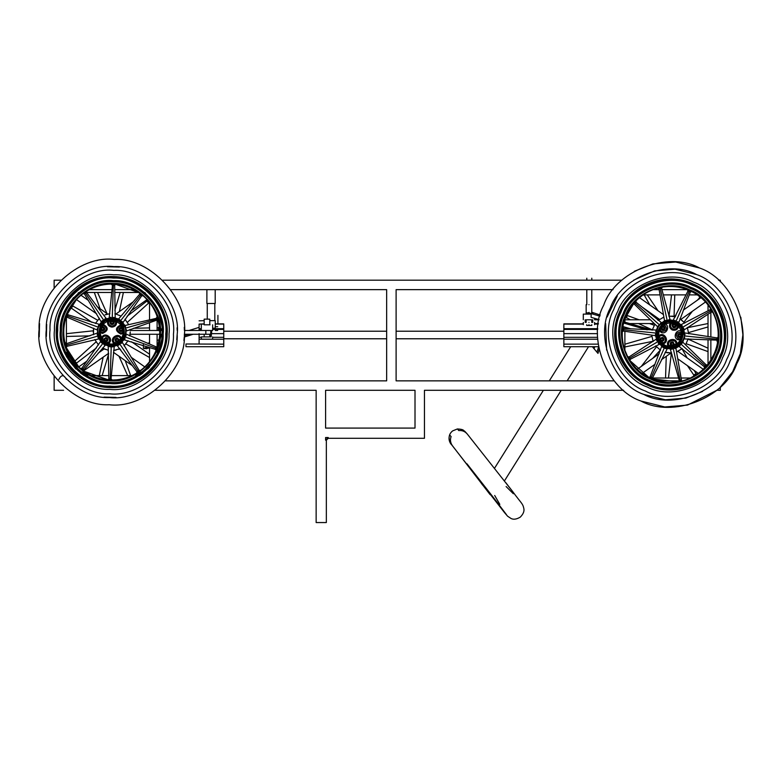 <?xml version="1.0" encoding="UTF-8"?>
<svg xmlns="http://www.w3.org/2000/svg" width="782" height="782" viewBox="0 0 782 782"><rect width="100%" height="100%" fill="white"/><g stroke="black" fill="none" stroke-linecap="round" stroke-linejoin="round"><path stroke-width="1.17" d="M513.344 493.735L506.101 486.531M466.717 463.98L490.891 494.283L466.962 463.794M494.693 495.485L499.825 504.351M489.952 493.97L486.512 489.669C493.765 498.76 494.898 500.03 489.923 493.481L497.802 503.207L490.891 494.283M487.997 490.979L485.29 487.45M482.699 485.153L481.35 483.315M451.038 444.186C448.946 441.302 448.487 438.233 449.64 434.978L451.097 436.581C449.933 439.836 450.403 442.915 452.485 445.789L490.089 494.595M467.157 433.883L464.831 431.332C463.198 430.54 464.254 429.308 457.382 428.956L452.641 430.902C448.976 433.805 448.174 437.822 450.217 442.954L504.546 512.64L507.635 516.237L511.057 518.495C513.539 519.756 516.619 519.297 520.294 517.117C523.285 514.057 524.468 511.184 523.832 508.476C522.767 503.344 521.271 503.334 512.709 491.604L467.353 434.127C465.055 431.4 462.191 430.217 458.76 430.569L457.45 428.947M484.811 487.616L488.027 491.878M490.47 493.872L493.833 498.212M476.326 476.16L468.555 466.483M493.207 497.538L489.923 493.481M591.769 319.779L591.769 322.428L591.788 319.779L586.129 319.779M591.788 278.216C585.962 278.216 585.962 278.216 591.788 278.216L591.788 280.191M600.195 315.019L591.769 312.223L591.788 289.643M591.788 324.696L591.788 325.449L586.705 325.449L586.705 324.696M583.294 319.779L583.294 314.11L591.182 314.11M581.72 323.885L583.333 323.699M593.88 348.518L593.342 347.873M593.509 348.078L597.986 353.405L599.1 349.486M592.365 346.7L593.968 348.616L594.858 346.7M594.037 348.694L594.691 347.061M596.94 352.154L598.611 346.954M594.623 318.352L594.623 319.779L599.041 319.779M624.886 319.779L650.389 319.779M657.437 319.779L659.021 319.779M654.28 323.562L629.647 323.562M598.357 323.562L594.584 323.562M588.963 324.696C596.207 324.696 596.207 324.696 588.963 324.696C581.71 324.696 581.71 324.696 588.963 324.696M588.963 322.428C596.207 322.428 596.207 322.428 588.963 322.428C581.71 322.428 581.71 322.428 588.963 322.428M588.963 304.667C592.58 304.667 592.58 304.667 588.963 304.667C585.337 304.667 585.337 304.667 588.963 304.667M591.769 312.419L593.626 312.976L592.463 313.377C588.396 313.377 587.282 313.054 589.12 312.409M93.244 331.988L93.664 328.166L93.439 334.735M94.818 339.544L98.493 344.989M105.228 349.388L102.432 348.058L104.133 348.938L98.014 353.259M120.907 350.013L119.372 348.928L119.92 348.664L118.278 349.378M124.055 345.869L128.101 340.698M130.232 332.272L129.812 335.996L130.105 334.256L159.684 334.256M102.432 348.058L108.033 350.199M116.137 350.043L113.918 350.444M116.088 314.11L121.044 316.104L116.088 314.11M105.932 314.53L107.398 314.11M149.548 361.646L149.548 347.501M149.548 344.119L149.548 334.256M149.548 330.483L149.548 322.946M149.548 319.564L149.548 302.526M157.104 346.856L157.104 334.256M158.58 329.906L157.104 330.473L157.104 320.434M157.104 317.414L157.104 316.417M651.738 335.136L653.126 341.558M655.648 345.879L660.546 350.248M628.66 358.498L628.044 357.394C623.645 349.173 621.749 340.405 622.345 331.109L622.638 328.225C623.909 318.988 627.526 310.786 633.479 303.612L635.404 301.461C641.866 294.736 649.617 290.22 658.649 287.923L661.474 287.307C670.653 285.665 679.568 286.564 688.228 290.014L690.877 291.178C699.264 295.244 705.951 301.217 710.936 309.095L712.392 311.598C716.791 319.818 718.687 328.577 718.091 337.883L717.798 340.757C716.527 349.994 712.91 358.195 706.957 365.37L703.253 369.3L677.847 351.333L682.217 348.567L676.762 351.792M685.55 344.833L688.199 338.821M672.158 354.872L669.441 352.965M668.19 352.877L666.518 352.614M671.23 352.956L670.233 352.985M676.029 315.273L674.338 316.466L671.943 316.084L675.482 316.769M656.528 338.958L629.002 356.983L627.633 356.621L624.886 350.258L624.886 331.294M624.886 328.538L624.886 327.13M624.886 322.174L624.886 318.733L634.094 302.898M708.023 364.05L708.023 340.004M708.023 336.622L708.023 314.178M708.023 310.835L708.023 304.931M86.968 361.069L78.718 366.905L66.411 347.843L66.411 346.7M66.411 343.718L66.411 317.287M66.411 379.387C63.889 374.51 61.377 374.51 58.855 379.387M113.605 350.483L119.92 348.664M129.812 335.996L130.232 331.988M665.12 352.271L671.65 352.926M676.538 351.871L682.217 348.567M325.595 437.529L328.235 437.529L325.595 440.178L325.595 437.529L325.595 440.178L328.235 437.529M63.577 390.296L54.134 390.296L63.577 390.296M316.143 437.529L316.143 390.296L155.256 390.296L316.143 390.296L316.143 522.552L326.348 522.552L326.348 440.178L328.235 438.291L424.45 438.291L424.45 390.296L543.382 390.296L494.537 468.252M325.595 390.296L415.007 390.296L415.007 428.086L415.007 390.296L325.595 390.296L325.595 428.086L325.595 390.296M504.439 480.92L561.222 390.296L623.645 390.296L424.45 390.296L424.45 438.291M720.3 390.296L716.791 390.296L687.525 405.086L664.808 406.972L640.917 401.01L664.808 406.972L687.525 405.086L716.791 390.296L687.525 405.086L664.808 406.972L640.917 401.01L664.808 406.972L687.525 405.086L716.791 390.296L687.525 405.086L664.808 406.972L640.917 401.01C606.695 389.485 586.236 336.788 603.704 305.195C615.229 270.973 667.926 250.504 699.519 267.982C667.926 250.504 615.229 270.973 603.704 305.195C586.236 336.788 606.695 389.485 640.917 401.01C606.695 389.485 586.236 336.788 603.704 305.195C615.229 270.973 667.926 250.504 699.519 267.982C733.741 279.506 754.2 332.194 736.732 363.796C725.207 398.018 672.51 418.478 640.917 401.01C606.695 389.485 586.236 336.788 603.704 305.195C615.229 270.973 667.926 250.504 699.519 267.982C733.741 279.506 754.2 332.194 736.732 363.796C725.207 398.018 672.51 418.478 640.917 401.01C672.51 418.478 725.207 398.018 736.732 363.796C754.2 332.194 733.741 279.506 699.519 267.982C733.741 279.506 754.2 332.194 736.732 363.796C725.207 398.018 672.51 418.478 640.917 401.01L664.808 406.972L687.525 405.086L716.791 390.296L720.3 390.296L720.3 387.168L732.626 371.753L740.339 353.611L742.9 334.784L740.808 317.189L742.9 334.784L740.339 353.611L732.626 371.753L720.3 387.168L732.626 371.753L740.339 353.611L742.9 334.784L740.808 317.189L742.9 334.784L740.339 353.611L732.626 371.753L720.3 387.168L732.626 371.753L740.339 353.611L742.9 334.784L740.808 317.189L742.9 334.784L740.339 353.611L732.626 371.753L720.3 387.168M613.029 289.643L396.112 289.643L396.112 380.854L614.241 380.854M134.133 289.643L114.71 289.643M111.709 289.643L89.344 289.643M640.966 306.251L659.549 319.388L658.219 320.425L663.517 317.257M663.635 317.218L658.219 320.425M688.698 333.846L687.31 327.433M684.788 323.113L679.89 318.733L684.788 323.113L680.887 319.398L705.52 301.989M654.886 324.149L652.237 330.16L654.886 324.149L652.256 330.112L623.909 321.891M657.809 380.854L678.903 380.854M682.139 380.854L680.76 380.267M687.28 289.643L661.895 289.643M659.128 289.643L653.146 289.643M720.3 281.823L720.3 280.191L718.531 280.191M621.905 280.191L162.636 280.191M60.849 280.191L54.134 280.191L54.134 287.766M54.134 376.396L54.134 390.296M415.007 428.086L325.595 428.086M710.858 360.023L710.858 340.17M710.858 337.022L710.858 312.37M710.858 309.604L710.858 308.968M165.637 380.854L386.66 380.854L386.66 289.643L170.74 289.643M109.881 313.69L105.042 314.853M105.15 314.804L105.658 314.618M128.659 324.628L124.983 319.183M99.422 318.294L95.375 323.474M133.204 301.803L115.853 314.061L114.876 313.856M159.704 330.483L130.164 330.483L130.037 329.437M587.008 312.78L591.192 313.621L591.084 317.326L599.071 319.642M622.892 326.553L630.976 328.899M591.192 313.621L599.892 316.143M623.616 323.025L647.193 329.857M316.143 513.109L316.143 522.552M675.316 316.72L668.786 316.055M93.664 328.166L93.244 332.086M185.969 343.992L223.76 344.148L223.76 346.7L185.969 346.7L185.969 343.992L199.097 343.992L199.097 342.77M204.17 324.08L199.097 324.08L204.17 323.885M215.245 323.885L223.76 323.885L223.76 328.684L215.245 328.684M215.245 324.08L223.76 324.08M199.097 324.08L199.097 329.388L201.306 329.388M201.306 328.684L199.097 328.684M212.645 329.388L223.76 329.388L223.76 333.64L211.697 333.64M199.097 329.388L199.097 330.483M199.097 333.64L199.097 337.316L201.355 337.316M212.596 337.316L223.76 337.316L223.76 339.232L199.097 339.232L199.097 343.992M223.76 333.64L223.76 337.316M199.097 337.316L199.097 339.232M223.76 328.684L223.76 329.388M223.76 339.232L223.76 344.148M597.712 329.388L563.851 329.388L563.851 346.7L598.572 346.7M598.318 323.885L594.584 323.885M583.333 323.885L563.851 323.885L563.851 328.684L597.771 328.684M598.289 324.08L594.584 324.08M583.333 324.08L563.851 324.08M563.851 333.64L597.536 333.64M597.585 337.316L563.851 337.316M563.851 328.684L563.851 329.388M563.851 339.232L597.692 339.232M598.181 344.148L563.851 344.148M206.888 289.643L206.888 303.504L215.197 303.504L215.197 289.643M211.042 303.504C206.165 303.504 206.165 303.504 211.042 303.504M209.781 320.649L215.245 320.649L215.245 329.388M215.245 328.215L212.645 328.215M199.097 320.815L204.17 320.649M199.097 324.432C199.097 319.555 199.097 319.555 199.097 324.432M648.434 383.952C622.99 375.38 607.77 336.201 620.761 312.702C629.324 287.258 668.512 272.048 692.002 285.039C717.446 293.602 732.666 332.79 719.675 356.279C711.102 381.724 671.924 396.943 648.434 383.952M664.876 323.865L665.003 323.816C670.526 326.104 666.499 334.999 661.132 332.35L659.031 330.512L661.015 328.87L662.149 330.053C665.287 329.857 665.873 328.528 663.898 326.084L663.996 324.53L664.876 323.865M670.545 322.614L672.716 324.002L673.234 327.648C674.983 328.039 676 327.345 676.274 325.566L678.756 326.231C677.779 329.593 675.599 330.835 672.217 329.955C669.284 328.049 668.727 325.605 670.545 322.614L675.208 323.171L678.756 326.231M681.669 331.265L681.767 332.36L680.692 333.484C677.544 333.679 676.968 334.999 678.942 337.443L680.575 337.492L680.711 340.062L677.926 339.75C672.354 337.58 676.195 328.606 681.611 331.138L681.669 331.265M680.242 334.481C678.698 334.579 678.405 335.234 679.382 336.446C678.405 335.234 678.698 334.579 680.242 334.481C681.22 335.693 680.936 336.348 679.382 336.446C680.936 336.348 681.22 335.693 680.242 334.481M672.696 342.946C671.142 343.034 670.858 343.689 671.826 344.901C670.858 343.689 671.142 343.034 672.696 342.946C673.664 344.148 673.38 344.803 671.826 344.901C673.38 344.803 673.664 344.148 672.696 342.946M662.315 338.371C660.761 338.469 660.477 339.124 661.455 340.326C660.477 339.124 660.761 338.469 662.315 338.371C663.292 339.584 662.999 340.229 661.455 340.326C662.999 340.229 663.292 339.584 662.315 338.371M663.459 327.091C661.904 327.189 661.621 327.834 662.589 329.046C661.621 327.834 661.904 327.189 663.459 327.091C664.426 328.293 664.143 328.948 662.589 329.046C664.143 328.948 664.426 328.293 663.459 327.091M670.565 345.273L671.386 345.908L674.358 344.451L673.136 341.939C670.575 341.734 669.715 342.848 670.565 345.273L668.16 346.191C664.358 339.173 677.486 336.328 676.929 344.295L668.16 346.191M670.526 345.224L671.943 346.064M660.076 338.156L661.005 341.333L662.031 341.509C664.387 340.502 664.632 339.124 662.755 337.365L660.076 338.156L658.454 336.152C663.957 330.366 670.721 341.978 662.97 343.904L662.159 343.425C659.891 341.92 658.669 339.808 658.473 337.101L658.454 336.152M660.164 338.029L659.773 339.867M660.81 341.235L661.533 341.49M661.914 326.202L663.595 325.977C661.562 325.889 660.702 326.856 661.015 328.87M661.103 327.062L662.149 330.053M674.534 324.686C672.989 324.784 672.696 325.439 673.673 326.641C672.696 325.439 672.989 324.784 674.534 324.686C675.511 325.899 675.228 326.544 673.673 326.641C675.228 326.544 675.511 325.899 674.534 324.686M676.274 325.566L674.983 323.68L672.716 324.002M675.237 323.816L674.983 323.68C671.836 323.875 671.259 325.204 673.234 327.648L676.088 326.544L676.166 324.98M665.169 345.947C679.666 353.083 690.311 328.919 675.267 323.044C660.77 315.908 650.125 340.072 665.169 345.947M659.031 330.512L659.226 329.584C659.969 326.974 661.592 325.146 664.104 324.129L665.003 323.816M705.794 366.699L705.032 367.53C698.57 374.255 690.819 378.762 681.787 381.069L678.962 381.684C669.783 383.317 660.868 382.418 652.208 378.977L649.559 377.804C641.162 373.737 634.485 367.765 629.5 359.886L628.044 357.394L629.5 359.886L630.312 359.261L629.94 358.664M649.686 381.098C625.717 373.024 611.377 336.104 623.616 313.963C631.69 289.985 668.61 275.645 690.75 287.893C714.719 295.967 729.059 332.888 716.82 355.028C708.746 378.996 671.826 393.336 649.686 381.098M711.776 310.493L711.424 309.887M718.081 337.99L718.013 338.802M717.935 339.593L717.886 340.092M717.876 340.111L718.091 337.883L716.957 338.303L718.14 337.013M683.918 338.929L716.771 340.111L717.534 342.536M716.723 346.338L716.117 348.518M714.132 353.845L710.564 360.482M707.172 365.116L705.784 365.047L704.572 366.406L705.032 367.53L706.244 366.201M679.079 381.655L681.708 381.088M681.366 381.176L680.819 381.293M680.096 381.46L679.597 381.557M678.981 381.675L679.255 380.502L681.435 380.091L681.787 381.069M678.209 381.812L652.208 378.977L652.491 377.98L651.836 377.726M629.96 360.61L648.952 377.52M629.657 360.14L634.603 366.66M656.597 339.144L655.502 335.673L623.391 331.079L623.645 328.469L622.638 328.225L622.345 331.109L623.479 330.678L622.296 331.9M656.46 330.248L657.613 326.798L634.339 304.198L636.079 302.243L635.404 301.461L633.479 303.612L634.652 303.934L632.921 304.286M661.719 322.878L664.544 320.864L659.001 288.9L661.552 288.333L661.474 287.307L658.649 287.923L659.001 288.89L659.676 288.714M657.965 288.089L659.001 288.9M678.189 378.019L652.481 378.019L650.096 376.924L649.256 377.667M656.518 330.053L623.655 328.469L622.902 326.446M623.713 322.643L624.319 320.473M626.304 315.146L629.872 308.499M655.062 364.236L642.11 373.395L650.868 378.41M658.268 343.239L658.767 343.855L658.493 342.389L656.714 340.571M628.044 357.394L628.992 356.993L630.312 359.261M655.404 334.549L656.274 332.164L655.912 330.708L655.717 331.48M658.209 325.83L660.311 324.413L660.868 323.025L660.262 323.533M665.59 320.425L668.131 320.512L669.392 319.721L668.61 319.77M674.749 320.395L676.743 321.949L678.229 322.057L677.564 321.637M690.877 291.178L690.34 292.057L688.6 291.266M688.228 290.014L687.945 291.002M682.168 325.742L681.669 325.136L681.943 326.593L683.722 328.411M712.392 311.598L711.434 311.989L710.496 310.317M710.76 308.812L710.271 310.112L710.467 308.362M685.022 334.442L684.162 336.827L684.524 338.274L684.719 337.511M717.798 340.757L716.771 340.111L717.055 337.912L684.524 332.888M682.227 343.151L680.125 344.579L679.568 345.957L680.174 345.458M683.927 338.899L682.823 342.184L706.097 364.783L705.657 365.331M674.846 348.557L675.58 348.283L674.104 348.088L671.826 349.212M665.687 348.596L662.872 347.355M678.102 381.831L679.255 380.502L670.233 348.889M662.823 346.279L666.508 347.912C674.622 351.636 686.752 340.796 683.967 332.311C683.996 323.396 669.109 316.827 662.549 322.878C654.407 326.544 654.602 342.809 662.823 346.279L662.11 346.387L658.815 343.278L656.665 339.349L655.854 335.439M655.863 335.615L655.824 334.901M655.443 335.331L655.873 335.683L656.401 330.454L658.336 326.368L661.406 323.103L664.905 321.109M656.665 339.349L656.948 340.082L656.665 339.349L656.421 339.838M656.196 331.216L656.401 330.454L656.196 331.216L656.401 330.454L655.912 330.708M664.71 321.187L665.384 320.933M669.011 320.151L664.856 320.708M661.406 323.103L660.81 323.601L661.406 323.103L660.868 323.025M669.392 319.721L674.279 320.679L678.326 322.595L681.288 325.283M681.171 325.146L681.621 325.703M678.326 322.595L677.671 322.174L678.326 322.595L678.229 322.057M681.669 325.136L683.771 329.633L684.612 334.09L684.035 338.528L682.393 342.174M682.491 342.017L682.1 342.624M682.657 342.496L679.03 345.879L675.521 347.873M684.035 338.528L684.24 337.775L684.035 338.528L684.524 338.274M675.726 347.795L675.052 348.058M675.58 348.283L675.775 347.775L670.653 348.88L666.851 348.489M681.435 380.091L675.892 348.127L679.568 345.957M679.626 345.39L679.03 345.879M671.425 348.84L670.653 348.88L671.425 348.84L670.653 348.88L671.044 349.261M662.647 347.032L666.508 347.912M666.068 348.537L666.909 348.508L666.45 348.801M707.407 364.832L706.097 364.783M681.611 331.138L680.711 340.062M676.156 324.97L675.54 324.041M661.592 341.499L662.09 341.509M663.869 340.219L664.016 339.72M674.025 345.175L674.397 344.305M680.575 337.492C682.275 336.368 682.412 335.077 680.966 333.631L681.963 335.155M678.942 337.443L681.708 336.514M683.771 329.633L684.015 329.144M662.11 346.387L662.198 346.925M658.767 343.855L659.304 343.885M657.77 326.495L657.916 327.023M676.929 344.295L674.358 344.451M662.97 343.904L662.031 341.509M634.29 271.315L652.911 263.905L675.628 262.009L699.519 267.982M692.979 376.738L693.751 376.318M695.169 375.487L694.162 376.083M681.083 378.019L690.438 378.019L698.336 373.385L677.75 358.821M627.164 315.918L626.265 317.951L625.033 318.323M625.512 317.033L625.805 316.319M625.923 316.026L626.314 315.107M660.037 294.882L643.127 294.882L639.481 297.639L663.459 314.599M694.133 374.832L695.677 373.874M630.263 319.779L626.47 317.6M693.497 376.465L693.82 375.086L687.427 365.673M184.269 327.296L184.405 330.483L205.822 330.483L205.822 334.256L184.386 334.256M193.134 334.256L184.259 337.013L183.926 340.571M39.217 336.866L39.55 323.592M71.084 357.579L73.743 361.392M74.808 362.731L73.879 361.577M73.928 361.636L73.459 361.02M84.055 371.284L108.639 379.974C99.334 379.309 90.907 376.25 83.351 370.785L81.074 368.996L83.351 370.785L83.596 369.593L84.065 371.294M86 291.578L86.098 291.51C94.016 286.583 102.638 284.11 111.953 284.091L112.461 285.195L114.27 285.264L114.846 284.198L113.4 284.12L114.846 284.198C124.152 284.853 132.569 287.923 140.125 293.387L142.402 295.166C149.538 301.168 154.553 308.597 157.446 317.463L158.247 320.239C160.486 329.29 160.183 338.254 157.309 347.12L156.322 349.837C152.822 358.479 147.299 365.546 139.773 371.039L137.368 372.652C129.46 377.589 120.839 380.062 111.523 380.072L116.88 379.798M91.934 322.38L71.338 308.167L70.009 308.382M71.328 306.202L71.69 305.645M83.723 293.123L80.996 295.234L88.464 300.503L80.996 295.234M96.704 313.895L76.441 299.565L67.154 314.335L66.167 317.042L67.154 314.325C70.654 305.684 76.177 298.626 83.703 293.133L86.108 291.51L83.703 293.133L84.397 293.905L84.955 293.485M148.355 302.79L147.192 301.393M72.56 306.319L71.592 307.854M75.131 361.382L76.294 362.78M159.724 331.236L158.658 330.307L158.463 328.088M129.206 375.819L129.978 375.282M75.913 364.011L74.955 362.907M109.216 404.724C145.041 409.221 186.38 370.658 184.376 334.608C188.873 298.783 150.31 257.444 114.26 259.448C78.435 254.952 37.096 293.514 39.1 329.564C34.603 365.389 73.166 406.718 109.216 404.724M109.861 386.093C83.058 387.579 54.388 356.846 57.731 330.209C56.245 303.406 86.978 274.726 113.615 278.069C140.418 276.584 169.088 307.316 165.755 333.963C167.24 360.766 136.498 389.436 109.861 386.093M102.833 324.198L102.931 324.11C108.766 327.502 108.63 330.62 102.51 333.464L99.871 332.536L101.103 330.278L102.598 330.952C105.443 329.603 105.492 328.157 102.745 326.622L102.266 325.146L102.833 324.198M107.642 320.933L110.164 321.412C109.636 323.132 110.252 324.198 112.002 324.608C113.771 324.315 114.455 323.298 114.045 321.549L116.606 321.246C116.948 324.726 115.384 326.68 111.914 327.12C108.483 326.446 107.056 324.383 107.642 320.933L112.168 319.721L116.606 321.246M121.171 324.833L121.669 325.82L121.083 327.257C118.238 328.606 118.19 330.053 120.936 331.588L122.471 331.021L123.546 333.357L120.848 334.1C114.944 330.835 115.022 327.717 121.073 324.735L121.171 324.833M121.044 328.352C119.646 329.017 119.617 329.73 120.975 330.493C119.617 329.73 119.646 329.017 121.044 328.352C122.403 329.114 122.373 329.828 120.975 330.493C122.373 329.828 122.403 329.114 121.044 328.352M117.173 339.007C115.765 339.671 115.746 340.385 117.095 341.148C115.746 340.385 115.765 339.671 117.173 339.007C118.522 339.769 118.502 340.483 117.095 341.148C118.502 340.483 118.522 339.769 117.173 339.007M105.844 338.616C104.436 339.28 104.407 339.994 105.766 340.757C104.407 339.994 104.436 339.28 105.844 338.616C107.193 339.378 107.173 340.092 105.766 340.757C107.173 340.092 107.193 339.378 105.844 338.616M102.716 327.717C101.308 328.381 101.279 329.095 102.638 329.857C101.279 329.095 101.308 328.381 102.716 327.717C104.065 328.479 104.045 329.193 102.638 329.857C104.045 329.193 104.065 328.479 102.716 327.717M116.068 341.969L117.056 342.242L119.284 339.789L117.212 337.912C114.759 338.674 114.377 340.033 116.068 341.969L114.172 343.709C108.033 338.606 119.177 331.089 121.611 338.694L121.19 339.535C119.832 341.89 117.808 343.259 115.12 343.63L114.172 343.709M115.052 339.486L114.974 340.004M116.01 341.93L117.642 342.184M103.674 339.251L105.726 341.851L106.743 341.636C108.551 339.828 108.268 338.45 105.873 337.521L103.674 339.251L101.435 337.99C104.387 330.581 114.983 338.85 108.502 343.513L107.574 343.376C104.905 342.809 102.989 341.304 101.797 338.86L101.435 337.99M103.713 339.105L104.035 340.942M104.905 341.656L105.472 341.832M105.511 341.832L106.264 341.802M102.432 326.632C100.507 327.306 100.067 328.528 101.103 330.278M102.745 326.622L100.946 327.472M100.516 328.548L102.598 330.952M112.109 321.373C110.712 322.037 110.682 322.751 112.041 323.513C110.682 322.751 110.712 322.037 112.109 321.373C113.468 322.135 113.439 322.849 112.041 323.513C113.439 322.849 113.468 322.135 112.109 321.373M114.045 321.549L112.149 320.278L110.164 321.412M112.442 320.307L112.149 320.278C109.304 321.627 109.255 323.064 112.002 324.608L114.24 322.516L112.804 320.405M111.308 344.588C127.407 345.84 128.326 319.447 112.178 319.574C96.069 318.333 95.15 344.715 111.308 344.588M99.871 332.536L102.931 324.11M108.63 379.974L108.806 378.957L111.024 378.967L111.523 380.072L108.63 379.974L110.076 380.042M109.969 382.975C84.71 384.382 57.692 355.419 60.849 330.317C59.442 305.058 88.405 278.04 113.507 281.188C138.766 279.79 165.784 308.753 162.636 333.855C164.034 359.114 135.071 386.122 109.969 382.975M113.498 284.13L114.475 284.169M114.856 284.198L115.453 284.237M115.531 284.247L139.431 292.888M139.89 293.221L140.877 293.954M141.395 294.355L140.125 293.387L139.88 294.579L139.421 292.879M157.573 317.863L157.729 318.382M157.944 319.124L158.081 319.613M158.091 319.633L158.316 320.503M126.107 331.118L157.055 320.024L158.658 321.998M157.309 347.12L156.107 347.257L155.491 348.968L156.322 349.837L157.006 348.01M139.773 371.039L138.717 370.433L137.212 371.45L137.368 372.652L139.45 371.264M83.537 370.912L108.63 353.317M82.081 369.808L81.074 368.996C73.938 362.995 68.924 355.566 66.03 346.709L65.229 343.924L66.03 346.709L66.978 346.289L66.646 345.018L98.151 335.986L97.154 334.667M66.646 345.018L66.255 343.777L65.229 343.924C62.99 334.872 63.303 325.918 66.167 317.042L67.174 317.267L67.389 316.602M108.004 379.925L84.045 371.274M83.498 370.883L82.257 369.954M65.58 345.224L65.395 344.549M65.395 344.539L65.189 343.738M97.379 333.044L66.265 343.767L64.818 342.174M65.629 318.763L66.47 316.153M84.065 292.879L84.612 292.497M84.876 292.321L85.561 291.862M108.219 346.045L108.796 378.947L107.828 379.915M103.889 344.637L104.573 345.028L103.781 343.767L101.455 342.741M81.074 368.996L81.817 368.273L83.879 369.886L105.472 345.048M98.004 337.628L98.151 335.986M97.369 328.499L97.212 329.271L98.17 328.127L98.424 325.605M67.154 314.325L68.073 314.804L67.174 317.267M102.227 320.737L104.612 319.877L105.492 318.675L104.778 319.017M86.108 291.51L86.567 292.439L84.397 293.905M110.712 317.306L109.93 317.404L111.308 317.951L113.791 317.414M109.197 317.912L112.461 285.195L111.083 284.101M119.587 319.525L121.151 321.529L122.559 321.998L122.021 321.422M142.402 295.166L141.669 295.889L139.597 294.276L118.581 319.007L115.228 318.118L114.68 285.225L115.648 284.257M125.472 326.544L125.55 329.075L126.42 330.287L126.322 329.505M122.745 322.81L124.964 325.527L156.556 318.274L157.446 317.463L158.247 320.239L157.055 320.024L156.498 317.873L157.172 316.632M126.107 335.673L124.68 337.765L124.68 339.261L125.052 338.567M126 334.041L156.302 346.895L156.087 347.57M121.259 343.435L121.836 342.897L120.389 343.269L118.698 345.155M122.129 342.057L139.079 370.257L138.522 370.678M112.764 346.856L109.685 346.749M114.28 346.25L111.024 378.967L112.393 380.072M109.245 345.771L113.273 345.918C122.188 346.367 129.431 331.793 123.693 324.96C120.418 316.661 104.153 316.094 100.311 324.149C94.104 330.571 100.321 345.605 109.245 345.771L108.63 346.143L104.417 344.481L100.956 341.626L98.737 338.264M98.825 338.459L98.522 337.804M100.956 341.626L101.494 342.193L100.956 341.626L100.917 342.174M98.337 338.342L97.408 333.464L97.691 328.948L99.334 324.774L101.846 321.627M101.689 321.773L102.217 321.285M99.334 324.774L98.952 325.459L99.334 324.774L98.806 324.911M105.492 318.675L106 318.88L105.287 319.212L110.379 317.746L114.856 318.03L118.629 319.437M118.434 319.339L119.069 319.691M118.903 319.144L122.52 322.546L124.739 325.908M114.856 318.03L114.084 317.883L114.856 318.03L114.563 317.56M124.651 325.713L124.954 326.368M125.14 325.82L124.621 325.654L126.068 330.698L125.941 334.461L124.142 339.388L121.259 342.878L117.486 345.282L113.81 346.328M121.992 321.969L122.52 322.546L121.992 321.969L122.52 322.546L122.559 321.998M126.068 330.698L125.97 329.926L126.068 330.698L126.42 330.287M124.142 339.388L124.524 338.704L124.142 339.388L124.68 339.261M117.486 345.282L118.19 344.96L117.486 345.282L117.984 345.497M106 318.88L101.64 321.275M109.372 346.534L113.273 345.918M113.097 346.67L113.869 346.318L113.556 346.768M138.971 370.345L140.037 370.844M140.34 370.619L139.079 370.257M111.953 284.091L113.4 284.11M121.073 324.735L123.546 333.357M107.965 339.759L107.926 339.241M119.245 340.59L119.255 339.642M122.471 331.021C123.634 329.349 123.273 328.098 121.406 327.287L122.891 328.342M120.936 331.588L123.165 329.701M121.836 342.897L121.836 342.35M104.573 345.028L105.091 344.852M121.611 338.694L119.284 339.789M108.502 343.513L106.743 341.636M210.759 330.483L210.759 334.256L205.822 334.256M188.921 334.256L184.337 335.683M158.287 343.757L157.104 344.129M147.906 346.983L143.429 348.371L146.566 348.704L149.548 347.785M157.905 345.185L157.104 345.439M147.642 343.337L149.548 342.741M157.104 340.395L159.108 339.769M189.068 330.483L199.097 327.365M143.429 348.371L143.35 344.667M211.14 339.173L201.355 339.173L201.355 336.905L211.14 336.905M204.17 324.813L204.17 319.144L209.058 319.144M217.699 330.483L215.245 330.483M210.045 330.483L204.385 330.483M215.245 326.7L217.699 326.7M209.801 334.256L209.781 336.143M210.094 334.256L210.153 336.143L209.869 334.256M210.475 334.256L210.544 336.143L210.211 334.256M210.759 332.086L210.602 334.256M211.238 336.143L211.072 330.483L211.238 336.143L211.785 330.483M204.385 324.813L210.045 324.813M512.669 491.546L505.749 482.611M693.321 282.048C668.405 268.275 626.861 284.404 617.77 311.392C603.997 336.299 620.136 377.853 647.115 386.943C672.031 400.716 713.575 384.578 722.666 357.599C736.439 332.682 720.3 291.129 693.321 282.048M645.326 390.99C672.168 405.829 716.928 388.449 726.713 359.378C741.551 332.546 724.171 287.786 695.11 277.991C668.268 263.153 623.508 280.543 613.723 309.604C598.885 336.446 616.265 381.205 645.326 390.99M643.821 394.421C672.285 410.159 719.763 391.723 730.144 360.893C745.881 332.428 727.446 284.951 696.615 274.57C668.151 258.822 620.673 277.268 610.292 308.088C594.555 336.563 612.99 384.04 643.821 394.421L665.345 399.798L685.814 398.097L702.588 391.42M648.102 384.695C622.267 376.005 606.822 336.231 620.009 312.38C628.708 286.544 668.483 271.1 692.334 284.286C718.169 292.986 733.614 332.761 720.427 356.612C711.728 382.437 671.953 397.891 648.102 384.695M659.617 329.427L661.543 331.421C666.86 331.089 667.838 328.851 664.505 324.716L663.996 324.53M671.758 322.849C669.851 325.214 670.145 327.277 672.628 329.017C675.599 329.672 677.31 328.499 677.769 325.498M681.767 332.36L681.288 332.106C675.98 332.438 674.993 334.676 678.336 338.821L681.102 338.899M675.452 322.604C691.073 328.704 680.027 353.796 664.983 346.387C649.363 340.278 660.409 315.195 675.452 322.604M671.484 322.526L664.104 324.129M659.226 329.584L658.473 337.101M662.159 343.425L665.365 345.507L669.069 346.475M689.822 289.985C712.725 297.698 726.419 332.956 714.728 354.099C707.016 377.002 671.758 390.697 650.604 379.006C627.711 371.294 614.017 336.025 625.708 314.882C633.42 291.989 668.678 278.294 689.822 289.985M649.95 380.502C626.274 372.535 612.12 336.084 624.212 314.227C632.179 290.552 668.63 276.398 690.486 288.48C714.152 296.456 728.316 332.907 716.224 354.764C708.257 378.429 671.806 392.584 649.95 380.502M690.965 287.405C715.188 295.567 729.674 332.868 717.309 355.233C709.147 379.466 671.846 393.952 649.471 381.577C625.248 373.425 610.762 336.123 623.127 313.748C631.289 289.526 668.59 275.039 690.965 287.405M629.686 358.107L657.994 341.617M623.547 329.769L656.147 333.073M635.238 303.24L659.676 325.068M660.282 288.646L667.222 320.669M689.128 291.569L675.922 321.549M710.75 310.874L682.442 327.375M716.889 339.212L684.289 335.918M705.198 365.741L680.76 343.914M680.154 380.335L673.214 348.313M651.308 377.423L664.387 347.736M663.507 346.69L656.313 335.185L662.549 322.878M683.967 332.311L679.089 345.214L665.746 347.677M676.225 344.921L681.259 339.29M681.992 332.008L678.189 325.478M675.814 344.813C677.183 337.716 665.218 340.307 669.392 346.211M662.129 343.005C669.304 342.115 663.136 331.529 658.825 337.335M606.617 350.082L605.649 323.562M607.106 317.023L617.33 295.879M633.616 280.191L654.622 270.895L675.091 269.194L696.615 274.57M708.023 304.257L705.872 301.744M701.327 297.395L698.052 294.882M642.384 294.882L639.119 297.385M634.573 301.735L624.886 317.492M691.415 378.019L698.697 373.64M703.605 369.554L708.023 364.735M177.084 327.775L177.201 330.483M177.191 334.256L176.771 339.73M116.049 397.422L104.084 397.119M46.392 336.397L46.705 324.432M107.427 266.74L119.392 267.043M66.411 356.524L75.805 368.967M80.624 373.112L84.212 375.604M91.377 379.387L95.189 380.854M139.264 375.604L142.871 373.102M147.69 368.957L149.548 367.051M157.104 356.465L163.194 334.256M163.213 330.483L157.104 307.707M145.452 293.152L144.65 292.478M78.826 292.478L78.044 293.142M73.557 297.531L66.411 307.639M160.124 330.483L157.104 315.175M149.548 301.842L147.397 299.33M142.842 294.99L139.577 292.478M83.909 292.478L80.644 294.98M76.098 299.32L66.411 315.078M66.411 349.085L78.366 367.159M83.273 371.245L90.536 375.604M132.94 375.604L140.222 371.235M145.129 367.139L149.548 362.32M157.104 348.997L160.105 334.256M66.411 352.389L77.32 367.892M82.188 372.007L87.809 375.604M135.667 375.604L141.307 371.997M146.175 367.882L149.548 364.295M157.104 352.311L161.356 334.256M161.385 330.483L161.297 328.811M113.732 274.805C85.482 271.266 52.883 301.666 54.466 330.092C50.918 358.342 81.328 390.932 109.754 389.358C138.003 392.906 170.593 362.496 169.02 334.07C172.558 305.821 142.158 273.231 113.732 274.805M109.597 393.786C140.027 397.598 175.139 364.852 173.438 334.227C177.26 303.797 144.504 268.685 113.879 270.386C83.449 266.564 48.337 299.32 50.038 329.945C46.226 360.375 78.972 395.477 109.597 393.786M109.47 397.53C141.747 401.577 178.99 366.836 177.182 334.354C181.238 302.077 146.488 264.834 114.016 266.642C81.729 262.586 44.496 297.326 46.294 329.808C42.248 362.086 76.988 399.328 109.47 397.53M109.832 386.914C82.618 388.419 53.518 357.227 56.91 330.18C55.405 302.966 86.597 273.856 113.644 277.258C140.858 275.743 169.958 306.945 166.566 333.992C168.081 361.196 136.879 390.306 109.832 386.914M100.018 331.314L102.55 332.448C107.359 330.17 107.437 327.726 102.804 325.126L102.266 325.146M108.845 320.698C107.955 323.601 108.991 325.41 111.943 326.104C114.944 325.615 116.098 323.885 115.413 320.933M121.669 325.82L121.142 325.762C116.332 328.039 116.244 330.483 120.887 333.083L123.488 332.125M112.188 319.095C128.962 318.968 128.013 346.367 111.288 345.067C94.514 345.204 95.472 317.805 112.188 319.095M108.473 320.503L102.217 324.726M99.715 331.607L101.797 338.86M107.574 343.376L111.318 344.109L115.12 343.63M113.429 283.475C137.554 282.136 163.36 309.799 160.349 333.767C161.688 357.892 134.025 383.698 110.047 380.697C85.922 382.036 60.126 354.373 63.127 330.395C61.788 306.27 89.451 280.464 113.429 283.475M109.998 382.33C85.052 383.718 58.386 355.126 61.495 330.336C60.106 305.4 88.698 278.724 113.488 281.843C138.424 280.455 165.09 309.046 161.982 333.826C163.37 358.762 134.778 385.438 109.998 382.33M113.527 280.66C139.049 279.242 166.341 308.509 163.164 333.865C164.582 359.388 135.315 386.689 109.949 383.503C84.436 384.92 57.135 355.663 60.312 330.297C58.904 304.775 88.161 277.483 113.527 280.66M82.863 369.055L103.038 343.23M67.653 316.045L98.454 327.247M85.502 293.201L103.83 320.366M113.37 285.205L112.227 317.951M140.613 295.117L120.448 320.943M156.83 319.144L125.335 328.186M155.823 348.117L125.032 336.915M137.974 370.971L119.646 343.806M110.115 378.967L111.24 346.543M110.037 345.898L99.089 337.892L100.311 324.149M123.693 324.96L123.957 338.753L112.481 345.986M121.19 339.535L123.771 332.438M121.748 325.4L115.795 320.757M120.77 339.593C119.402 332.497 109.255 339.339 115.325 343.269M107.388 342.995C113.713 339.496 104.065 331.959 102.207 338.948M588.543 346.7L567.146 380.854M497.763 503.158L506.413 514.595M570.704 346.7L549.306 380.854M586.793 304.667L586.793 289.643M586.793 280.191L586.793 278.216M592.736 319.779L592.736 322.428M585.18 319.779L585.18 322.428M594.584 324.696L594.584 322.428M591.769 304.667L591.769 313.426M586.158 304.667L586.158 314.11M586.158 319.779L586.158 322.428M583.333 324.696L583.333 322.428M141.62 295.85L142.49 295.244M132.539 365.79L113.458 352.311L132.51 365.781M96.929 306.495L107.623 314.061L96.929 306.495M683.253 310.171L700.965 297.649M661.464 359.71L670.233 353.513M91.523 375.604L108.776 375.604M111.679 375.604L131.963 375.604M138.834 292.478L114.729 292.478M111.494 292.478L86.597 292.478M697.309 294.882L689.235 294.882M686.039 294.882L663.263 294.882M659.158 353.787L637.193 369.319M144.778 366.895L131.014 357.159M147.045 299.584L130.809 311.05M563.851 338.772L396.112 338.772M386.66 338.772L223.76 338.772M563.851 331.206L396.112 331.206M386.66 331.206L223.76 331.206M207.259 303.504L207.259 319.144M214.815 303.504L214.815 320.649M647.838 385.291C674.68 397.94 709.753 384.324 721.014 356.866C733.672 330.033 720.046 294.961 692.598 283.7C665.756 271.041 630.683 284.658 619.422 312.116C606.764 338.958 620.39 374.031 647.838 385.291M659.588 344.197L630.321 359.251L629.969 360.629M673.116 320.385L687.935 291.012L687.417 289.692M680.848 324.784L710.115 309.731M667.32 348.596L652.501 377.97L653.009 379.29M648.777 377.423L650.096 376.914L661.768 346.152M704.426 368.156L704.347 366.738L678.688 346.133M712.803 312.37L711.434 311.998L683.908 330.033M691.659 291.559L690.34 292.067L678.668 322.839M662.334 287.15L661.562 288.343L670.203 320.092M636.01 300.826L636.089 302.243L661.748 322.858M683.957 322.116L692.393 311.265M674.064 316.407L674.758 294.882M658.073 310.796L647.281 294.882M654.202 325.253L649.519 323.562M639.06 319.779L627.262 315.527L626.724 314.217M651.826 336.426L624.886 344.227M656.479 346.866L641.279 366.426M666.254 356.328L665.55 378.019M686.234 343.738L708.023 351.607M688.61 332.555L708.023 326.935M708.023 323.543L687.417 327.707M708.023 348.215L688.121 339.105M697.427 374.021L696.048 373.708L694.23 370.482M687.153 357.921L681.992 348.752M668.463 378.019L671.22 354.207M652.716 358.342L660.291 350.092M624.886 346.954L653.019 341.284M638.513 323.562L652.315 329.877M643.146 294.882L644.388 295.283L649.842 304.97M656.919 317.531L658.19 319.779M671.523 294.882L669.079 316.036M699.401 296.398L699.528 297.805L697.27 300.268M127.417 322.282L148.648 303.064L150.066 303.201M119.372 311.578L123.38 292.478M107.046 313.65L97.545 292.478M97.574 320.2L72.736 305.948L72.423 304.56M93.293 330.796L66.411 333.689M96.059 341.881L74.828 361.108L73.42 360.971M103.146 357.188L99.285 375.604M118.991 356.221L127.681 375.604M125.902 343.972L149.548 357.53M159.42 326.612L158.492 327.687L157.104 327.717M149.548 327.902L133.468 328.293M149.548 354.207L131.542 341.793M130.662 375.604L125.247 360.649M102.159 375.604L108.63 353.914M76.382 364.529L76.509 363.122L96.391 347.922M66.411 336.446L90.018 335.869M94.339 292.478L100.057 308.704M120.145 292.478L114.846 310.249M147.094 299.633L146.977 301.05L127.085 316.251M109.812 387.559C139.431 389.348 166.947 363.679 167.211 334.012C169 304.393 143.341 276.877 113.664 276.613C84.045 274.824 56.539 300.483 56.265 330.16C54.476 359.779 80.145 387.286 109.812 387.559M99.05 338.88L66.988 346.289L66.304 347.531M97.476 330.121L67.184 317.277L65.903 317.873M101.347 322.116L84.397 293.915L83.009 293.651M136.635 373.112L136.909 371.724L117.095 345.448M155.989 350.649L155.403 349.358L123.927 339.75M143.067 295.733L141.659 295.899L122.794 322.858M86.851 291.051L86.577 292.448L106.381 318.724M67.487 313.523L68.083 314.804L99.549 324.422M80.409 368.439L81.817 368.273L100.683 341.304M156.292 346.895L157.583 346.289M217.914 315.361L217.914 323.885M204.17 334.256L204.17 336.905M209.781 319.144L209.781 324.813M209.781 334.256L209.781 336.905M212.596 339.173L212.596 336.905M212.645 330.483L212.645 324.813M201.306 330.483L201.306 324.813"/></g></svg>
